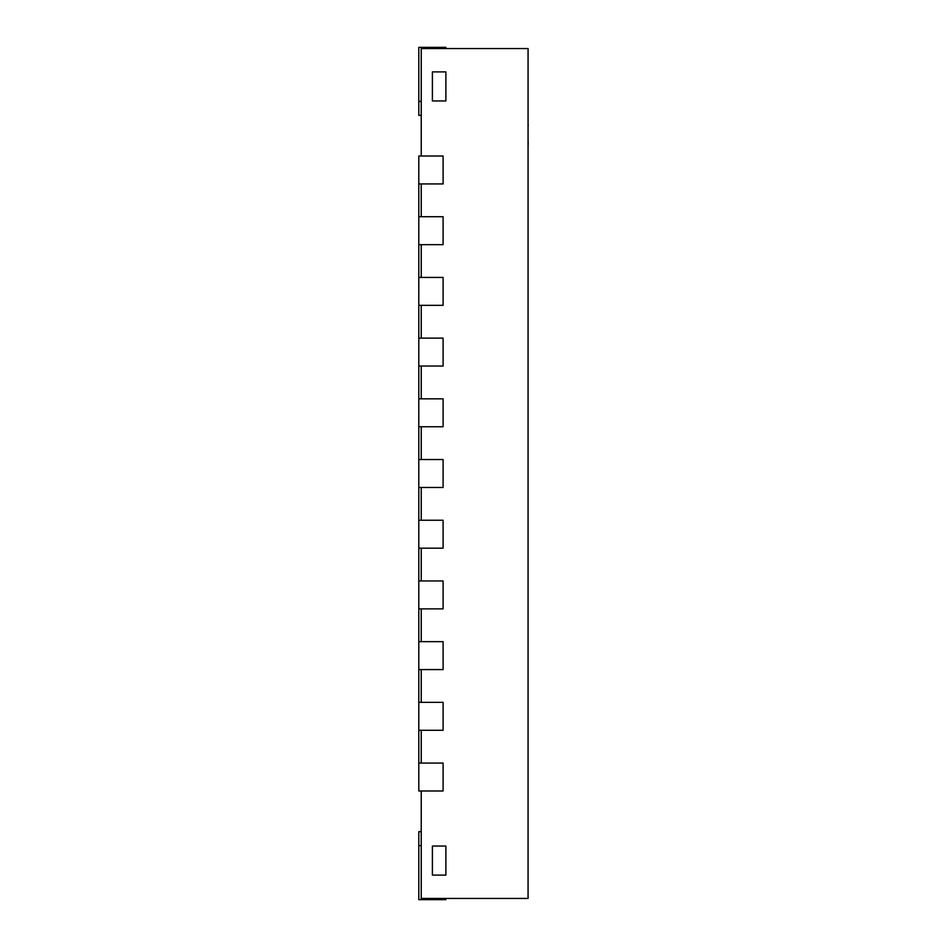 <?xml version="1.0" encoding="UTF-8"?>
<svg xmlns="http://www.w3.org/2000/svg" width="947" height="947" viewBox="0 0 947 947"><rect width="100%" height="100%" fill="white"/><g stroke="black" fill="none" stroke-linecap="round" stroke-linejoin="round"><path stroke-width="1.42" d="M421.237 790.994L421.237 898.431L528.071 898.431L528.071 48.569L421.237 48.569L421.237 156.006M421.237 730.279L421.237 763.069M421.237 669.576L421.237 702.354M421.237 608.874L421.237 641.652M421.237 548.171L421.237 580.949M421.237 487.456L421.237 520.246M421.237 426.754L421.237 459.544M421.237 366.051L421.237 398.829M421.237 305.348L421.237 338.126M421.237 244.646L421.237 277.424M421.237 183.931L421.237 216.721M445.883 48.569L445.883 47.35L418.799 47.35L418.799 115.345L421.237 115.345M418.799 763.069L418.799 790.994L443.089 790.994L443.089 763.069L418.799 763.069L418.799 730.279L443.089 730.279L443.089 702.354L418.799 702.354L418.799 669.576L443.089 669.576L443.089 641.652L418.799 641.652L418.799 608.874L443.089 608.874L443.089 580.949L418.799 580.949L418.799 548.171L443.089 548.171L443.089 520.246L418.799 520.246L418.799 487.456L443.089 487.456L443.089 459.544L418.799 459.544L418.799 156.006L443.089 156.006L443.089 183.931L418.799 183.931M418.799 487.456L418.799 459.544M445.883 898.431L445.883 899.65L418.799 899.65L418.799 831.655L421.237 831.655M418.799 426.754L443.089 426.754L443.089 398.829L418.799 398.829M418.799 366.051L443.089 366.051L443.089 338.126L418.799 338.126M418.799 305.348L443.089 305.348L443.089 277.424L418.799 277.424M418.799 244.646L443.089 244.646L443.089 216.721L418.799 216.721M418.799 548.171L418.799 520.246M418.799 608.874L418.799 580.949M418.799 669.576L418.799 641.652M418.799 730.279L418.799 702.354M432.4 47.35L432.4 48.569M445.883 100.95L445.883 71.901L432.4 71.901L432.4 100.95L445.883 100.95M432.4 875.099L445.883 875.099L445.883 846.05L432.4 846.05L432.4 875.099M432.4 899.65L432.4 898.431M528.071 89.302L528.071 124.602M528.201 124.602L528.201 125.608M528.201 141.766L528.071 142.476M528.071 124.897L528.071 142.18M528.201 142.476L528.071 146.821M421.237 101.376L418.799 101.376M421.237 845.624L418.799 845.624"/></g></svg>
